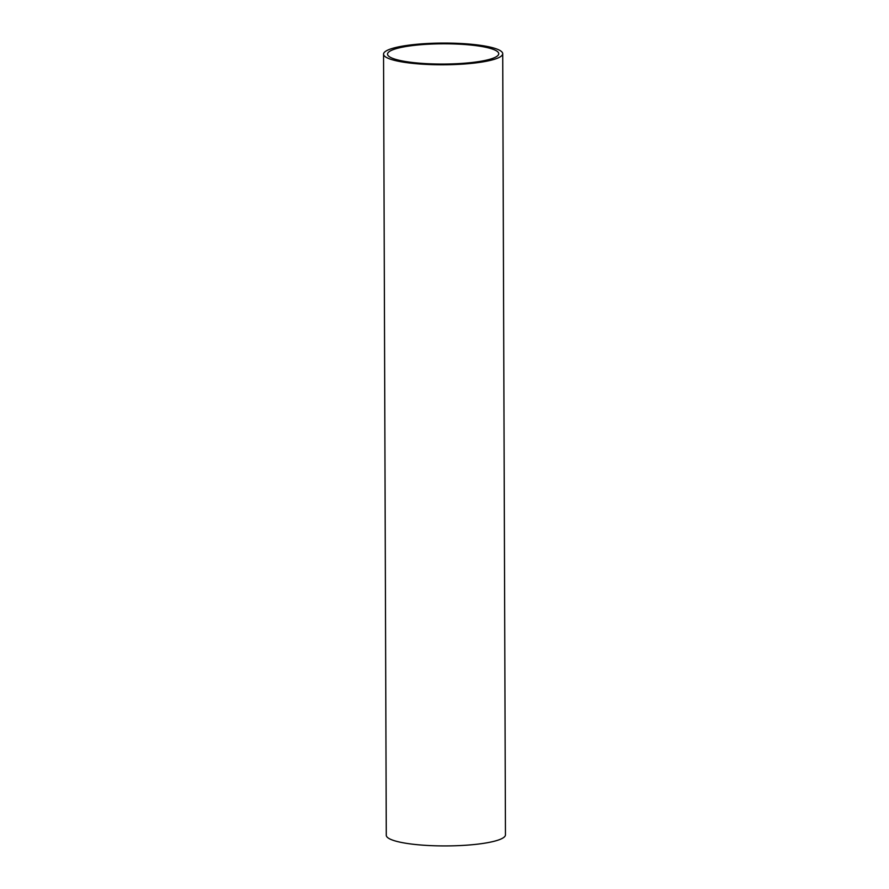 <?xml version="1.0" encoding="UTF-8"?>
<svg xmlns="http://www.w3.org/2000/svg" width="889" height="889" viewBox="0 0 889 889"><rect width="100%" height="100%" fill="white"/><g stroke="black" fill="none" stroke-linecap="round" stroke-linejoin="round"><path stroke-width="1.33" d="M472.415 63.286A59.585 10.857 179.8 0 1 383.548 54.14A59.585 10.857 179.8 0 1 413.852 44.572A59.585 10.857 179.8 0 1 502.718 53.718A59.585 10.857 179.8 0 1 472.415 63.286M383.548 54.14L386.282 835.282A59.585 10.857 -0.2 0 0 475.148 844.428A59.585 10.857 -0.2 0 0 505.452 834.86L502.718 53.718M415.808 45.195A55.607 10.135 179.8 0 1 498.751 53.74A55.607 10.135 179.8 0 1 470.47 62.663A55.607 10.135 179.8 0 1 387.526 54.129A55.607 10.135 179.8 0 1 415.808 45.195"/></g></svg>
